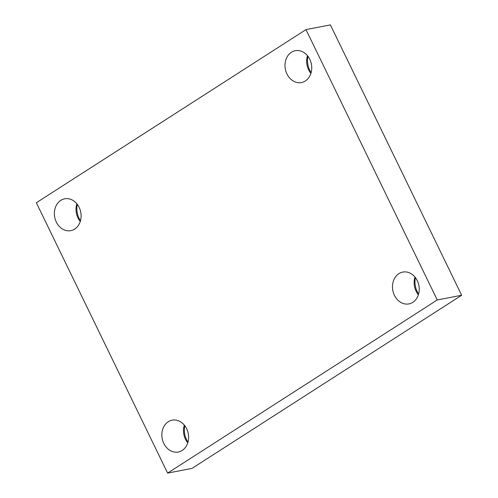 <?xml version="1.0" encoding="UTF-8"?>
<svg xmlns="http://www.w3.org/2000/svg" width="498" height="498" viewBox="0 0 498 498"><rect width="100%" height="100%" fill="white"/><g stroke="black" fill="none" stroke-linecap="round" stroke-linejoin="round"><path stroke-width="0.75" d="M36.342 202.748L305.977 29.612L437.25 299.964L167.621 473.1L36.342 202.748M437.25 299.964L461.658 295.252L330.379 24.9L305.977 29.612M461.658 295.252L192.023 468.388L167.621 473.1M186.65 428.753A16.21 13.265 -100.9 0 0 172.152 420.169A16.21 13.265 -100.9 0 0 162.205 438.601A16.21 13.265 -100.9 0 0 178.296 452.003A16.21 13.265 -100.9 0 0 186.65 428.753M417.28 280.654A16.21 13.265 -100.9 0 0 402.782 272.076A16.21 13.265 -100.9 0 0 392.835 290.508A16.21 13.265 -100.9 0 0 408.933 303.905A16.21 13.265 -100.9 0 0 417.28 280.654M309.793 59.293A16.21 13.265 -100.9 0 0 295.295 50.709A16.21 13.265 -100.9 0 0 285.348 69.141A16.21 13.265 -100.9 0 0 301.446 82.544A16.21 13.265 -100.9 0 0 309.793 59.293M79.157 207.386A16.21 13.265 -100.9 0 0 64.665 198.808A16.21 13.265 -100.9 0 0 54.718 217.234A16.21 13.265 -100.9 0 0 70.809 230.636A16.21 13.265 -100.9 0 0 79.157 207.386M184.77 425.69A18.526 15.158 -100.9 0 0 187.958 442.18M415.407 277.598A18.526 15.158 -100.9 0 0 418.588 294.081M307.92 56.23A18.526 15.158 -100.9 0 0 311.101 72.72M77.283 204.329A18.526 15.158 -100.9 0 0 80.471 220.813M76.86 203.794A16.21 13.265 -100.9 0 0 80.271 221.467M307.49 55.701A16.21 13.265 -100.9 0 0 310.908 73.374M414.983 277.062A16.21 13.265 -100.9 0 0 418.395 294.735M184.347 425.155A16.21 13.265 -100.9 0 0 187.765 442.834"/></g></svg>
